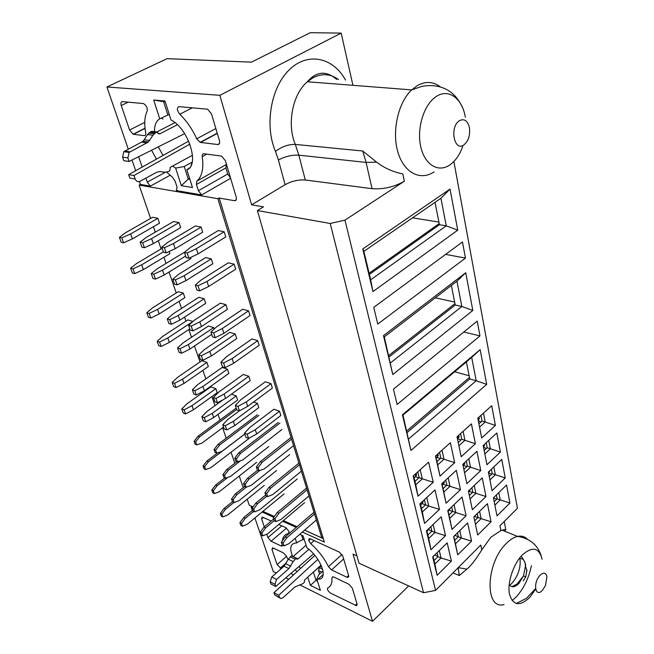 <?xml version="1.0" encoding="UTF-8"?>
<svg xmlns="http://www.w3.org/2000/svg" width="654" height="654" viewBox="0 0 654 654"><rect width="100%" height="100%" fill="white"/><g stroke="black" fill="none" stroke-linecap="round" stroke-linejoin="round"><path stroke-width="0.98" d="M260.406 461.593L262.148 462.296L258.101 467.708L259.131 470.806L257.398 470.087L256.368 466.989L260.406 461.593L291.055 437.461M262.148 462.296L291.553 439.096M259.131 470.806L264.306 468.902L293.564 445.652M258.101 467.708L256.368 466.989M414.146 478L413.614 475.581M416.173 473.292L416.59 475.025L415.642 476.513M416.59 475.025L414.195 477.992M415.666 475.785L415.265 474.109M236.658 409.494L199.576 436.856L195.628 441.9L196.707 444.867L201.841 443.175L223.545 427.037M196.707 444.867L195.162 444.221L194.091 441.262L198.031 436.226L236.192 408.104M198.031 436.226L199.576 436.856M194.091 441.262L195.628 441.9M478.981 417.113L479.317 418.813L478.376 420.334M479.317 418.813L478.262 420.547M478.475 419.492L478.156 417.849M258.894 415.404L219.621 445.006L215.64 450.165L216.703 453.173L221.861 451.415L244.8 433.994M216.703 453.173L215.101 452.511L214.038 449.502L218.011 444.352L257.267 414.816M218.011 444.352L219.621 445.006M214.038 449.502L215.64 450.165M458.756 435.204L459.116 436.913L458.176 438.425M459.116 436.913L457.522 439.284M458.25 437.616L457.906 435.965M279.912 423.073L240.459 453.484L236.454 458.765L237.5 461.814L242.667 459.983L281.915 429.514M237.5 461.814L235.832 461.119L234.786 458.078L238.792 452.805L278.228 422.459M238.792 452.805L240.459 453.484M234.786 458.078L236.454 458.765M437.837 453.917L438.221 455.642L437.281 457.13M438.221 455.642L436.202 458.356M437.33 456.369L436.954 454.71M268.908 487.459L270.633 488.195L266.677 493.582L267.674 496.582L265.949 495.83L264.952 492.83L268.908 487.459L298.919 463.13M270.633 488.195L299.434 464.806M267.674 496.582L272.734 494.596L301.388 471.166M266.677 493.582L264.952 492.83M420.669 505.043L420.334 503.466M422.844 501.16L423.073 502.141L422.149 503.58M423.073 502.141L420.718 505.035M422.173 502.901L421.953 501.978M244.825 434.06L208.479 461.659L204.612 466.686L205.658 469.564L210.686 467.798L248.79 438.654M205.658 469.564L204.122 468.893L203.083 466.016L206.942 461.005L217.725 452.83M206.942 461.005L208.479 461.659M203.083 466.016L204.612 466.686M484.336 444.475L484.532 445.448L483.633 446.886M484.532 445.448L483.494 447.148M483.707 446.134L483.527 445.219M240.574 460.727L228.409 470.169L224.51 475.303L225.54 478.221L230.584 476.39L268.868 446.478M225.54 478.221L223.946 477.534L222.916 474.616L226.807 469.482L236.985 461.601M226.807 469.482L228.409 470.169M222.916 474.616L224.51 475.303M464.528 462.738L464.732 463.711L463.825 465.141M464.732 463.711L463.163 466.032M463.882 464.422L463.686 463.506M259.72 470.586L249.109 479.006L245.176 484.262L246.19 487.222L251.25 485.317L289.697 454.595M236.944 494.604L233.118 499.713L234.116 502.55L232.53 501.831L231.532 499.002L235.358 493.893L236.944 494.604L246.19 487.222L244.539 486.502L243.525 483.543L247.449 478.295L257.676 470.201M247.449 478.295L249.109 479.006M243.525 483.543L245.176 484.262M444.033 481.622L444.254 482.603L443.347 484.017M444.254 482.603L442.259 485.26M443.379 483.339L443.175 482.415M277.165 512.556L278.874 513.325L274.991 518.679L275.955 521.59L274.247 520.813L273.282 517.903L277.165 512.556L306.562 488.056M278.874 513.325L307.086 489.764M275.955 521.59L280.909 519.529L308.974 495.936M274.991 518.679L273.282 517.903M426.98 531.244L426.841 530.443M429.286 528.121L428.534 529.715M429.359 528.407L427.029 531.236M227.894 477.371L217.136 485.759L213.343 490.762L214.357 493.566L219.286 491.726L256.646 462.37M214.357 493.566L212.836 492.871L211.822 490.075L215.607 485.08L224.812 477.911M215.607 485.08L217.136 485.759M211.822 490.075L213.343 490.762M489.527 470.994L488.726 472.646M489.584 471.281L488.563 472.965M234.116 502.55L239.053 500.645L276.577 470.512M235.358 493.893L244.604 486.535M231.532 499.002L233.118 499.713M470.112 489.413L469.31 491.048M470.169 489.699L468.624 491.971M266.799 496.206L257.504 503.784L253.654 509.016L254.635 511.894L259.581 509.907L297.259 478.965M254.635 511.894L252.992 511.142L252.003 508.272L255.853 503.049L265.688 495.045M255.853 503.049L257.504 503.784M252.003 508.272L253.654 509.016M450.042 508.444L449.224 510.104M450.107 508.73L448.137 511.33M285.169 536.918L286.869 537.702L283.059 543.033L283.999 545.861L282.299 545.06L281.359 542.231L285.169 536.918L313.977 512.262M286.869 537.702L314.517 514.003M283.999 545.861L288.847 543.736L316.348 519.995M283.059 543.033L281.359 542.231M435.499 554.249L434.681 555.091M434.583 555.148L433.152 556.619M233.944 502.476L225.556 509.196L221.829 514.175L222.818 516.897L227.641 514.992L264.281 485.44M222.818 516.897L221.305 516.178L220.316 513.455L224.036 508.485L232.497 501.716M224.036 508.485L225.556 509.196M220.316 513.455L221.829 514.175M494.53 496.754L493.664 497.653M493.688 497.571L493.484 498.013M253.654 511.444L245.234 518.344L241.481 523.437L242.454 526.192L247.286 524.222L284.081 493.893M242.454 526.192L240.876 525.448L239.904 522.693L243.656 517.608L252.681 510.234M243.656 517.608L245.234 518.344M239.904 522.693L241.481 523.437M475.491 515.295L474.6 516.219M474.624 516.145L473.921 517.134M274.206 520.682L265.655 527.843L261.878 533.051L262.834 535.839L267.674 533.795L304.609 502.656M262.834 535.839L261.199 535.07L260.243 532.282L264.02 527.083L273.65 519.023M264.02 527.083L265.655 527.843M260.243 532.282L261.878 533.051M455.822 534.457L454.98 535.315M454.931 535.324L453.835 536.607M230.625 178.297L201.661 194.925L176.335 190.584L177.046 187.134L175.059 181.019L172.533 177.308L166.729 172.19M156.453 159.126L151.573 150.216M163.01 119.053L161.366 117.998M129.582 130.023L133.13 134.266L144.289 135.64C145.54 135.656 146.014 134.699 145.728 132.77C144.052 123.917 144.534 116.698 147.158 111.123C147.641 107.935 146.414 105.408 143.479 103.545L122.372 101.64C120.941 101.754 120.573 103.054 121.268 105.531L129.582 130.023L144.755 122.355M196.715 138.779L200.165 142.376L217.749 144.534C219.458 144.493 220.014 143.161 219.409 140.536L211.495 113.87L207.694 109.226L179.09 106.643C176.613 107.722 176.842 110.256 179.768 114.237C186.66 120.941 192.317 129.124 196.715 138.779L215.853 128.56M219.196 198.064L234.508 200.696C236.2 200.753 236.764 199.552 236.2 197.083L225.393 160.696L221.534 156.093L203.991 153.764C202.593 153.715 202.004 154.687 202.225 156.682C203.885 168.38 202.07 176.539 196.78 181.166L196.445 184.493L198.415 190.731L201.661 194.925M196.78 181.166L226.497 164.391M230.51 177.921L227.723 174.021L225.883 167.857L196.445 184.493M415.552 476.717L418.822 477.927M437.101 457.473L440.305 458.585M478.352 420.98L481.131 421.838M457.906 438.875L461.062 439.905M257.39 210.563L330.213 223.48L344.96 220.145L404.36 181.215C394.28 186.979 383.514 189.464 372.052 188.687L305.295 179.989C298.51 179.531 291.774 181.101 285.087 184.698L251.627 204.825L263.472 206.868L257.39 210.563L359.013 563.192L423.522 592.753L330.213 223.48M463.858 144.918C468.403 141.133 470.267 135.435 469.458 127.832C467.741 120.761 464.438 118.358 459.558 120.606C449.314 126.516 454.023 152.161 463.858 144.918M338.535 79.551C330.581 73.812 322.144 73.166 313.233 77.622L307.331 81.766C292.436 94.307 286.73 124.432 295.306 144.411L362.741 151.009L376.606 162.143C384.241 168.021 392.989 171.953 402.823 173.923L404.36 181.215M128.29 149.186L106.929 86.974L167.097 58.664L251.455 62.146L310.249 32.7L341.184 33.109L352.923 85.314M369.379 274.41L439.431 224.714L435.033 202.339M439.431 224.714L446.265 225.826L440.935 198.268L450.026 189.071L362.766 248.97L363.877 251.349L440.935 198.268M363.877 251.349L370.671 279.822L446.265 225.826L457.743 230.159L450.026 189.071M362.766 248.97L372.952 291.594L370.671 279.822M372.952 291.594L457.743 230.159M392.784 374.546L472.817 310.454L465.73 272.734L456.966 281.204L384.299 336.884L383.481 335.641L392.784 374.546L384.299 336.884M465.73 272.734L383.481 335.641M390.512 362.888L461.855 306.505L455.225 305.026L451.383 285.479M389.089 356.929L455.225 305.026M472.817 310.454L461.855 306.505L456.966 281.204M410.941 450.475L486.699 384.364L480.167 349.612L471.697 357.436L402.978 415.11L402.414 414.824L410.941 450.475L402.978 415.11M480.167 349.612L402.414 414.824M408.676 438.957L476.202 380.751L469.768 378.96L466.408 361.875M407.148 432.556L469.768 378.96M486.699 384.364L476.202 380.751L471.697 357.436M462.46 241.964L373.753 307.364L377.767 324.065L465.468 258.077L462.46 241.964M445.611 254.39L465.468 258.077M463.817 331.995L479.979 335.919L477.216 321.098L393.446 389.187L397.117 404.458L479.979 335.919M433.095 556.595L434.885 564.034L441.033 557.993L437.959 556.693L434.043 560.527M434.812 555.091L437.894 556.399M454.931 535.381L458.34 536.746M493.533 497.931L496.819 499.125M474.551 516.358L477.894 517.633M453.794 536.427L455.462 543.834L461.413 537.997L458.34 536.762L454.677 540.343M494.882 505.141L500.204 499.918L497.138 498.814L494.203 501.683M475.417 524.246L481.123 518.647L478.058 517.477L474.69 520.772M426.8 530.476L428.722 538.438L434.992 532.438L431.885 531.171L427.888 534.988M428.525 529.748L431.869 531.113M449.184 510.21L452.535 511.502M488.579 473.03L491.767 474.134M469.188 491.309L472.474 492.511M447.941 510.431L449.723 518.352L455.789 512.556L452.682 511.363L448.946 514.919M489.928 479.913L495.348 474.73L492.249 473.668L489.257 476.513M470.079 498.896L475.899 493.329L472.793 492.2L469.359 495.479M420.293 503.498L422.345 512.017L428.762 506.049L425.615 504.831L421.528 508.624M422.132 503.645L425.492 504.953M443.249 484.254L446.527 485.456M483.535 447.401L486.535 448.382M463.645 465.493L466.866 466.613M441.891 483.6L443.796 492.07L449.993 486.306L446.854 485.162L443.036 488.693M484.818 453.917L490.345 448.775L487.214 447.753L484.164 450.581M464.569 472.744L470.504 467.226L467.373 466.139L463.866 469.392M413.573 475.621L415.772 484.72L422.321 478.802L419.14 477.633L414.971 481.393M435.638 455.879L437.681 464.929L444.009 459.214L440.829 458.119L436.937 461.618M458.887 445.766L464.945 440.297L461.773 439.259L458.201 442.48M479.554 427.103L485.186 422.01L482.023 421.037L478.908 423.833M453.868 161.489L517.428 508.248L499.967 525.767L500.907 530.582L490.835 537.253L481.777 549.875C476.096 559.154 471.133 565.563 466.891 569.127L459.312 575.536L452.985 572.912M344.96 220.145L435.556 590.407L480.764 545.035L481.777 549.875M419.876 503.891L435 489.944L439.48 509.401L424.585 523.421L419.876 503.891M432.695 556.987L447.189 542.861L451.399 561.116L437.109 575.299L432.695 556.987M441.712 483.764L456.32 470.3L460.481 489.65L446.093 503.188L441.712 483.764M453.631 536.591L467.643 522.938L471.55 541.111L457.735 554.821L453.631 536.591M462.803 464.324L476.913 451.317L480.772 470.553L466.866 483.641L462.803 464.324M473.864 516.881L487.426 503.67L491.056 521.761L477.69 535.021L473.864 516.881M483.175 445.546L496.819 432.973L500.4 452.094L486.944 464.749L483.175 445.546M493.443 497.808L506.564 485.031L509.932 503.024L496.991 515.867L493.443 497.808M488.391 472.082L501.765 459.394L505.24 477.943L492.045 490.696L488.391 472.082M477.796 418.176L491.718 405.717L495.405 425.443L481.687 437.984L477.796 418.176M468.419 491.015L482.251 477.902L485.996 496.549L472.36 509.728L468.419 491.015M456.999 436.774L471.403 423.89L475.393 443.739L461.193 456.713L456.999 436.774M447.761 510.602L462.067 497.032L466.106 515.777L452.004 529.413L447.761 510.602M435.458 456.042L450.377 442.701L454.677 462.672L439.987 476.104L435.458 456.042M426.383 530.868L441.197 516.832L445.538 535.667L430.945 549.769L426.383 530.868M413.14 476.006L428.607 462.174L433.234 482.276L418.012 496.19L413.14 476.006M356.896 555.867L353.013 554.101L372.518 621.3L408.652 585.943M435.556 590.407L423.522 592.753M346.833 577.188L347.846 577.466L348.647 575.741L342.802 556.072L339.352 552.107L310.225 538.814L309.375 538.585L308.59 540.384L310.756 543.678C318.416 550.529 324.31 558.205 328.463 566.691L331.57 569.945L346.833 577.188L348.59 575.561M282.438 540.735C282.888 536.574 284.956 534.163 288.635 533.492L289.043 531.424L285.782 527.655L278.759 524.451M266.775 534.171L267.936 537.572L271.075 541.218L280.983 545.918L281.776 546.147L282.602 545.207M288.169 559.554L286.19 555.859L283.264 552.769L272.579 547.799L271.966 549.466L277.108 564.59L281.212 568.694M296.998 571.702L295.265 569.683M290.867 573.468L293.589 574.817M352.351 588.208L348.958 584.3L333.728 576.991L332.78 576.73L331.897 577.866C332.355 583.025 330.973 586.36 327.752 587.889C326.935 589.393 327.924 591.167 330.711 593.203L356.324 605.645L357.043 604.034L352.351 588.208M504.259 531.023L505.158 530.394M505.812 529.765C506.376 529.135 505.174 529.274 502.19 530.181L500.907 530.582M542.591 590.112C535.405 598.492 532.56 583 539.983 575.356C543.507 572.087 545.828 572.503 546.932 576.615L545.501 585.444L542.591 590.112M523.249 580.973L525.841 576.746L526.846 569.806M251.586 506.237L251.152 507.038L252.469 507.635M262.115 512L273.748 517.257M282.561 521.238L296.254 527.426M372.518 621.3L300.104 584.995M288.7 579.281L285.806 577.825M276.258 573.035L273.298 571.555L254.897 517.952M304.085 538.961L296.123 542.975C290.433 543.441 289.272 547.938 292.64 556.464M298.943 566.511L300.595 568.424M312.825 572.552L321.196 565.399M323.011 570.967L318.678 574.891L316.83 579.092L318.048 579.182C328.872 580.065 321.261 558.025 306.873 547.733L303.104 535.871L299.736 534.334M138.64 156.698L142.171 167.105M145.907 178.117L147.273 182.131L150.355 186.12L140.381 184.403L139.4 181.567M226.309 164.546L225.883 167.857M341.184 33.109L219.842 95.329L251.627 204.825M106.929 86.974L219.842 95.329M169.239 114.36L159.748 118.815C156.126 120.957 154.385 125.225 154.532 131.618M158.293 146.856L162.993 155.472M172.599 166.051L175.673 168.119L184.248 166.5L192.194 162.143M189.578 167.776L186.84 169.795C199.985 165.691 188.646 128.658 171.013 119.968L164.988 100.986L153.69 100.037L163.598 101.648L167.865 115.055M313.454 572.356L316.005 580.368L316.961 579.509M301.625 535.201L303.096 539.82M184.248 166.5L188.254 179.082L189.562 178.354M307.74 577.13L310.397 585.363L316.005 580.368L317.46 581.087M175.673 168.119L181.346 185.687L188.254 179.082L189.873 179.335M165.241 101.787L163.598 101.648M310.397 585.363L320.403 590.333L316.83 579.092M295.191 538.258L296.728 543.008M153.69 100.037L159.748 118.815M181.346 185.687L192.48 187.535L186.84 169.795M263.3 517.396L261.567 518.826L264.29 526.854M261.567 518.826L262.238 517.044L271.263 521.025M219.18 197.998L324.359 542.035L302.377 532.062M497.138 498.814L496.386 494.939M509.932 503.024L500.204 499.918L498.789 492.601M492.249 473.668L491.391 469.237M505.24 477.943L495.348 474.73L493.844 466.907M487.214 447.753L486.233 442.725M500.4 452.094L490.345 448.775L488.734 440.42M482.023 421.037L480.919 415.38M495.405 425.443L485.186 422.01L483.469 413.099M478.058 517.477L477.248 513.586M491.056 521.761L481.123 518.647L479.603 511.289M472.793 492.2L471.869 487.745M485.996 496.549L475.899 493.329L474.273 485.464M467.373 466.139L466.318 461.086M480.772 470.553L470.504 467.226L468.771 458.822M461.773 439.259L460.588 433.561M475.393 443.739L464.945 440.297L463.097 431.321M458.34 536.762L457.473 532.855M471.55 541.111L461.413 537.997L459.778 530.598M452.682 511.363L451.685 506.883M466.106 515.777L455.789 512.556L454.039 504.643M446.854 485.162L445.717 480.069M460.481 489.65L449.993 486.306L448.121 477.853M440.829 458.119L439.553 452.38M454.677 462.672L444.009 459.214L442.006 450.189M437.959 556.693L437.027 552.761M451.399 561.116L441.033 557.993L439.284 550.57M431.885 531.171L430.814 526.666M445.538 535.667L434.992 532.438L433.12 524.492M425.615 504.831L424.397 499.721M439.48 509.401L428.762 506.049L426.751 497.555M419.14 477.633L417.767 471.869M433.234 482.276L422.321 478.802L420.17 469.719M457.735 554.821L455.462 543.834M452.004 529.413L449.723 518.352M446.093 503.188L443.796 492.07M439.987 476.104L437.681 464.929M437.109 575.299L434.885 564.034M430.945 549.769L428.722 538.438M424.585 523.421L422.345 512.017M418.012 496.19L415.772 484.72M439.21 223.578L369.101 273.241M454.955 303.652L388.754 355.523M469.458 377.399L406.763 430.961M121.791 237.884L123.581 242.83L121.178 242.266L119.388 237.328L125.486 232.767L152.668 217.259L157.859 218.313L130.628 233.919L121.791 237.884L119.388 237.328M123.581 242.83L132.386 238.857L130.628 233.919M142.621 242.699L144.395 247.735L141.893 247.147L140.111 242.119L146.218 237.427L173.596 221.51L179.016 222.605L151.581 238.636L142.621 242.699L140.111 242.119M144.395 247.735L153.33 243.664L151.581 238.636M164.391 247.735L166.141 252.869L163.525 252.248L161.767 247.13L167.857 242.299L195.44 225.941L201.097 227.093L173.465 243.558L164.391 247.735L161.767 247.13M166.141 252.869L175.19 248.683L173.465 243.558M187.15 252.992L188.883 258.232L186.145 257.586L184.403 252.362L190.486 247.384L218.256 230.576L224.167 231.769L196.347 248.7L187.15 252.992L184.403 252.362M188.883 258.232L198.056 253.932L196.347 248.7M199.683 290.834L198.007 285.773L207.007 281.441L234.165 264.183L235.71 269.186L208.659 286.493L199.683 290.834L196.96 290.114L195.276 285.062L198.007 285.773M208.659 286.493L207.007 281.441M234.165 264.183L228.295 262.826L201.187 279.961L195.276 285.062M177.087 284.842L175.386 279.879L184.273 275.661L211.258 258.878L212.828 263.791L185.949 280.623L177.087 284.842L174.479 284.155L172.779 279.201L175.386 279.879M185.949 280.623L184.273 275.661M211.258 258.878L205.642 257.578L178.706 274.247L172.779 279.201M190.527 257.463L190.911 258.624L164.203 274.999L155.464 279.111L153.739 274.239L162.519 270.135L185.63 256.049M164.203 274.999L162.519 270.135M155.464 279.111L152.971 278.457L151.246 273.593L153.739 274.239M184.518 252.689L183.929 252.558L157.181 268.778L151.246 273.593M169.149 251.479L169.893 253.67L143.373 269.612L134.74 273.625L133.007 268.843L141.665 264.837L163.394 251.855M143.373 269.612L141.665 264.837M134.74 273.625L132.353 272.988L130.62 268.214L133.007 268.843M162.167 248.299L136.547 263.537L130.62 268.214M149.177 313.454L150.829 318.016L148.458 317.288L146.807 312.735L152.505 307.895L178.19 291.709L183.308 293.106L157.581 309.391L149.177 313.454L146.807 312.735M150.829 318.016L159.208 313.953L157.581 309.391M169.754 319.659L171.389 324.302L168.92 323.55L167.277 318.915L172.975 313.936L198.832 297.317L204.162 298.764L178.264 315.498L169.754 319.659L167.277 318.915M171.389 324.302L179.875 320.133L178.264 315.498M191.213 326.133L192.832 330.859L190.249 330.074L188.63 325.357L194.312 320.231L220.333 303.154L225.892 304.666L199.83 321.858L191.213 326.133L188.63 325.357M192.832 330.859L201.424 326.583L199.83 321.858M213.613 332.894L215.207 337.701L212.509 336.875L210.915 332.077L216.572 326.804L242.748 309.244L248.545 310.813L222.335 328.504L213.613 332.894L210.915 332.077M215.207 337.701L223.905 333.303L222.335 328.504M225.131 367.671L223.586 363.019L232.137 358.596L257.75 340.66L259.18 345.271L233.65 363.24L225.131 367.671L222.458 366.788L220.913 362.136L223.586 363.019M233.65 363.24L232.137 358.596M257.75 340.66L251.994 338.952L226.415 356.757L220.913 362.136M202.903 360.305L201.342 355.735L209.787 351.427L235.26 333.99L236.707 338.519L211.324 355.997L202.903 360.305L200.345 359.455L198.775 354.893L201.342 355.735M211.324 355.997L209.787 351.427M235.26 333.99L229.742 332.346L204.301 349.669L198.775 354.893M211.683 334.382L189.913 349.048L181.599 353.25L180.013 348.754L188.352 344.552L213.678 327.58L214.16 329.052M189.913 349.048L188.352 344.552M181.599 353.25L179.139 352.432L177.553 347.944L180.013 348.754M213.678 327.58L208.381 326.011L183.087 342.868L177.553 347.944M189.832 328.864L169.361 342.377L161.146 346.473L159.543 342.05L167.784 337.963L192.963 321.449L187.862 319.929L162.732 336.344L157.181 341.274L159.543 342.05M169.361 342.377L167.784 337.963M161.146 346.473L158.783 345.688L157.181 341.274M174.504 383.326L176.04 387.552L173.694 386.694L172.166 382.476L177.504 377.415L201.833 360.689L206.885 362.365L182.515 379.206L174.504 383.326L172.166 382.476M176.04 387.552L184.019 383.424L182.515 379.206M194.802 390.708L196.314 395L193.878 394.109L192.366 389.817L197.688 384.617L222.172 367.442L227.42 369.183L202.903 386.473L194.802 390.708L192.366 389.817M196.314 395L204.4 390.765L202.903 386.473M215.934 398.392L217.43 402.75L214.888 401.818L213.392 397.469L218.706 392.106L243.313 374.464L248.782 376.279L224.134 394.043L215.934 398.392L213.392 397.469M217.43 402.75L225.605 398.4L224.134 394.043M237.958 406.396L239.421 410.826L236.781 409.854L235.309 405.431L240.59 399.913L265.328 381.772L271.018 383.661L246.256 401.932L237.958 406.396L235.309 405.431M234.753 425.591L233.331 421.364L257.447 403.412L258.796 407.606L234.753 425.591L226.734 429.956L224.216 428.975L222.769 424.757L227.944 419.32L239.413 410.826L247.694 406.363L246.256 401.932M248.577 438.466L247.155 434.174L255.297 429.694L279.52 411.227L280.836 415.494L256.695 433.986L248.577 438.466L245.953 437.444L244.522 433.161L247.155 434.174M256.695 433.986L255.297 429.694M279.52 411.227L273.879 409.232L249.673 427.561L244.522 433.161M226.734 429.956L225.287 425.729L233.331 421.364M222.769 424.757L225.287 425.729M205.757 421.789L204.293 417.62L212.239 413.369L236.233 395.891L237.598 400.027L213.686 417.53L205.757 421.789L203.337 420.841L201.865 416.688L204.293 417.62M213.686 417.53L212.239 413.369M223.349 399.602L207.056 411.399L201.865 416.688M185.597 413.933L184.109 409.829L191.974 405.684L215.836 388.664L217.218 392.735L193.437 409.78L185.597 413.933L183.267 413.026L181.779 408.93L184.109 409.829M193.437 409.78L191.974 405.684M215.836 388.664L210.817 386.882L186.987 403.788L181.779 408.93M319.61 574.048L318.531 570.607L319.43 567.623L321.335 565.718M279.798 597.952L274.713 594.903L273.961 592.737L314.836 555.418M275.751 586.499L270.928 584.014L270.167 581.823L271.762 576.975L284.049 566.201L288.332 559.235L291.341 555.843L296.205 558.173L293.188 561.582L288.896 568.588L276.593 579.428L274.991 584.292L275.751 586.499L313.544 553.922M293.008 556.644L306.072 545.223M308.843 549.319L297.995 558.868L297.178 559.244L296.205 558.173M317.819 559.399L278.767 595.238L279.52 597.413L281.048 598.606L282.896 597.789L294.995 586.908L303.023 583.597L304.159 582.567L304.797 579.779L321.073 565.13M177.389 124.734L159.748 133.866L157.361 132.631L157.132 131.92L155.513 132.762L152.971 135.174L148.458 141.967L129.116 152.415L127.89 157.925L129.116 161.473L184.657 133.653M189.905 144.117L133.964 175.517L135.165 179C136.245 181.411 137.88 182.18 140.054 181.289L156.903 172.157L160.017 171.552L165.16 172.239L168.233 171.642L169.811 170.776L170.293 167.342L192.513 155.219M191.099 165.454L192.006 162.92M135.165 179L129.868 178.117L128.666 174.651L188.679 141.117M129.116 161.473L123.81 160.671L122.584 157.148L123.802 151.663L143.095 141.289L147.608 134.536L150.134 132.133L151.753 131.299L157.132 131.92M156.96 131.904L174.961 122.617M278.767 595.238L273.961 592.737M133.964 175.517L128.666 174.651M176.335 190.584L176.85 190.289M170.056 175.297L150.355 186.12M454.644 302.074L435.311 297.799M469.139 375.748L454.636 371.758M438.916 222.082L412.527 217.839M252.338 510.512L251.152 507.038M135.689 170.735L132.01 160.017M198.056 253.932L225.761 236.944L224.167 231.769M175.19 248.683L202.715 232.17L201.097 227.093M153.33 243.664L180.659 227.592L179.016 222.605M132.386 238.857L159.519 223.202L157.859 218.313M223.905 333.303L250.016 315.58L248.545 310.813M201.424 326.583L227.388 309.342L225.892 304.666M179.875 320.133L205.683 303.366L204.162 298.764M159.208 313.953L184.845 297.619L183.308 293.106M247.694 406.363L272.375 388.059L271.018 383.661M225.605 398.4L250.163 380.603L248.782 376.279M204.4 390.765L228.826 373.442L227.42 369.183M184.019 383.424L208.315 366.559L206.885 362.365M231.426 394.19L236.233 395.891M253.548 402.022L257.447 403.412M219.155 197.933L217.872 198.685L321.85 537.931L304.592 530.149M140.381 184.403L139.122 185.09L217.872 198.685M322.839 537.065L321.85 537.931M297.047 526.748L283.362 520.568M274.312 516.488L262.908 511.346M253.024 506.883L249.264 505.19L247.212 499.215M243.223 487.631L239.241 476.047M234.843 463.269L231.042 452.225M226.21 438.188L222.613 427.732M219.973 420.056L218.011 414.366M215.011 405.644L211.888 396.553M209.002 388.174L208.814 387.634M205.814 378.911L202.871 370.344M199.985 361.964L194.483 345.974M191.491 337.268L188.826 329.534M185.949 321.171L184.551 317.1M181.559 308.418L179.106 301.281M176.237 292.943L169.043 272.031M166.067 263.39L163.95 257.243M161.097 248.937L158.276 240.754M155.317 232.137L153.445 226.709M150.6 218.436L139.122 185.09M304.568 530.165L323.313 538.626M133.424 134.323L145.057 128.405M128.209 102.155L121.268 105.531M200.516 142.449L217.3 133.416M217.749 144.534L219.409 143.627M192.325 107.812L179.768 114.237M202.225 156.682L206.86 154.14M198.415 190.731L227.723 174.021M234.508 200.696L236.298 199.642M465.321 117.221C462.452 98.918 449.053 88.404 436.831 96.146C424.503 103.365 416.696 127.064 420.53 145.687C424.193 164.424 437.984 173.048 449.625 165.07C455.249 161.178 459.615 154.998 462.721 146.521M440.665 87.113C433.447 81.505 425.672 80.99 417.334 85.568L411.685 89.884C398.041 102.686 391.713 131.429 397.885 152.08C403.902 172.86 420.391 181.174 434.093 171.879M278.4 159.968C285.193 156.429 292.011 154.826 298.845 155.17L295.306 144.411C288.488 144.264 281.882 146.602 275.473 151.409L278.4 159.968L285.087 184.698M305.295 179.989L298.845 155.17L366.085 162.421L362.741 151.009M372.052 188.687L366.085 162.421L376.606 162.143M343.652 558.941L331.57 569.945M341.985 554.445L328.463 566.691M314.222 540.637L310.756 543.678M282.234 544.847L280.983 545.918M286.517 528.089L271.075 541.218M281.8 525.841L267.936 537.572M286.517 562.661L280.198 568.187M277.108 564.59L286.477 556.431M273.56 548.109L271.966 549.466M355.236 605.351L356.953 603.716M333.099 576.771L331.897 577.866M458.233 567.647L466.891 569.127M531.408 565.685C528.882 577.932 523.928 588.224 516.537 596.571L512.139 600.617M504.062 604.566C484.459 610.264 485.669 563.102 506.245 543.539C510.079 539.664 513.848 537.286 517.543 536.419C521.516 535.569 524.835 536.525 527.484 539.288M458.135 567.746L459.312 575.536M535.634 589.18L529.895 597.257C519.922 606.659 513.12 605.645 509.491 594.208C507.152 582.984 513.161 564.377 522.08 555.164C532.323 546.074 539.002 547.439 542.125 559.268M509.744 585.248L512.082 583.139C518.279 575.594 520.919 567.41 520.004 558.581M509.188 584.439C511.551 587.823 514.772 587.513 518.851 583.491L523.453 576.027L525.448 566.053L525.211 563.756C524.328 559.685 522.276 558.017 519.063 558.769M310.617 538.994L308.68 540.686M165.364 172.264L147.273 182.131M345.525 80.082C333.221 57.397 307.789 51.625 289.321 69.749C270.715 87.579 264.404 125.65 275.473 151.409M310.331 538.863L308.59 540.384M322.978 575.626L322.316 575.307M321.711 572.144L318.531 570.607M322.577 569.127L319.43 567.623M279.52 597.413L274.713 594.903M274.991 584.292L270.167 581.823M276.593 579.428L271.762 576.975M288.896 568.588L284.049 566.201M290.752 566.184L285.904 563.822M293.188 561.582L288.332 559.235M295.036 559.195L290.18 556.865M297.995 558.868L293.139 556.546M159.748 133.866L158.047 133.669M155.513 132.762L150.134 132.133M152.971 135.174L147.608 134.536M149.709 140.447L144.354 139.776M147.158 142.883L141.804 142.196M129.95 151.818L124.628 151.082M127.89 157.925L122.584 157.148M133.13 134.266L145.033 128.209M200.149 142.368L217.226 133.179M462.885 108.433C454.473 88.846 438.491 83.369 421.83 86.393L411.685 89.884L307.331 81.766C316.471 71.253 326.264 70.469 336.712 79.412M347.846 577.466L348.762 576.615M281.8 546.147L282.593 545.461M541.16 555.63C537.392 544.61 529.519 538.209 517.543 536.419L502.19 530.181M504.218 521.508L505.746 529.429M535.544 588.641L526.454 598.345L516.186 603.511M525.841 576.746L523.453 576.027L517.028 584.063L511.804 586.646M526.977 571.106L525.448 566.053C526.159 564.77 524.745 561.459 521.205 556.121M356.324 605.645L357.158 604.852M323.19 574.514L318.048 579.182M322.087 575.512L322.896 575.904M296.499 558.925L297.178 559.244M154.197 133.678L148.826 133.048M148.458 141.967L143.103 141.28M123.802 151.663L129.116 152.415"/></g></svg>
